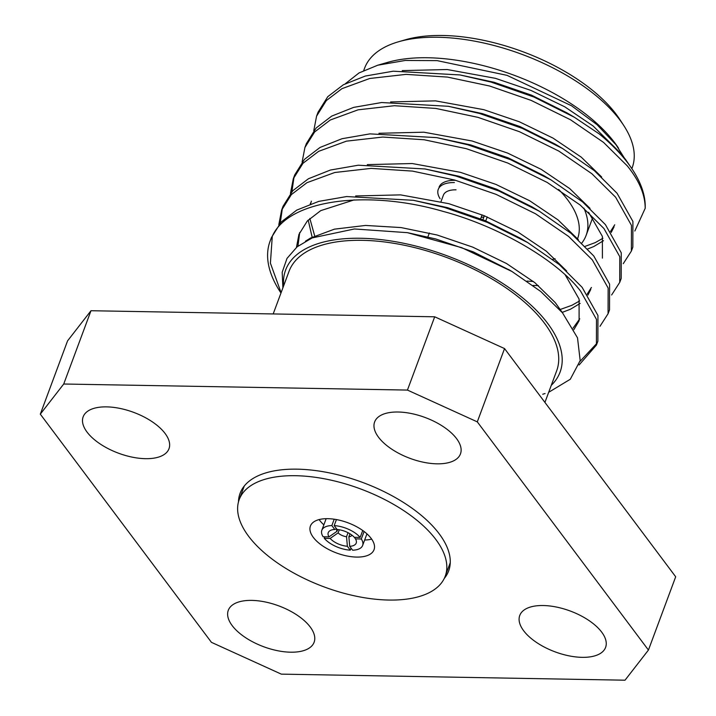 <?xml version="1.0" encoding="UTF-8"?>
<svg xmlns="http://www.w3.org/2000/svg" width="716" height="716" viewBox="0 0 716 716"><rect width="100%" height="100%" fill="white"/><g stroke="black" fill="none" stroke-linecap="round" stroke-linejoin="round"><path stroke-width="1.07" d="M364.65 540.025A33.938 16.146 -159.6 0 0 371.676 539.121A33.938 16.146 -159.6 0 1 364.65 540.025M444.251 578.465A111.266 52.921 -159.6 0 0 448.663 570.894A111.266 52.921 -159.6 0 0 407.789 505.272A111.266 52.921 -159.6 0 0 297.167 469.168A111.266 52.921 -159.6 0 0 240.084 493.324A111.266 52.921 -159.6 0 0 238.473 501.934M448.69 566.884A111.266 52.921 -159.6 0 0 450.087 564.996M483.971 216.832A24.63 11.716 20.4 0 1 483.694 216.912A24.63 11.716 20.4 0 1 481.143 217.449M482.906 219.696L484.365 215.785M482.101 214.872L480.642 218.783M485.752 220.877L487.211 216.957M552.68 259.326A123.152 58.578 -159.6 0 0 553.173 259.21M581.857 242.993A123.152 58.578 -159.6 0 0 586.109 235.403A123.152 58.578 -159.6 0 0 583.907 208.15M558.641 189.445A116.305 55.32 20.4 0 1 577.57 238.732M398.606 41.743L405.489 39.756A135.915 64.646 20.4 0 1 616.279 114.417A135.915 64.646 20.4 0 1 619.823 119.465L623.726 125.461A142.761 67.904 -159.6 0 0 620.011 120.163A142.761 67.904 -159.6 0 0 398.606 41.743A142.761 67.904 -159.6 0 0 364.569 68.253L363.737 70.481M631.861 168.636L632.174 167.777A142.761 67.904 -159.6 0 0 623.726 125.461M273.19 313.939L289.04 271.319A142.761 67.904 20.4 0 1 403.421 245.06A142.761 67.904 20.4 0 1 544.491 323.229A142.761 67.904 20.4 0 1 556.654 370.852L544.921 402.41M398.123 412.013A45.788 21.775 20.4 0 1 443.643 426.879A45.788 21.775 20.4 0 1 460.469 453.881A45.788 21.775 20.4 0 1 436.975 463.825A45.788 21.775 20.4 0 1 391.446 448.968A45.788 21.775 20.4 0 1 374.629 421.957A45.788 21.775 20.4 0 1 398.123 412.013M543.247 605.53A45.788 21.775 20.4 0 1 588.776 620.396A45.788 21.775 20.4 0 1 605.593 647.398A45.788 21.775 20.4 0 1 582.099 657.342A45.788 21.775 20.4 0 1 536.579 642.485A45.788 21.775 20.4 0 1 519.753 615.474A45.788 21.775 20.4 0 1 543.247 605.53M251.772 600.393A45.788 21.775 20.4 0 1 297.292 615.25A45.788 21.775 20.4 0 1 314.118 642.252A45.788 21.775 20.4 0 1 290.624 652.195A45.788 21.775 20.4 0 1 245.105 637.338A45.788 21.775 20.4 0 1 228.279 610.336A45.788 21.775 20.4 0 1 251.772 600.393M106.639 406.876A45.788 21.775 20.4 0 1 152.168 421.733A45.788 21.775 20.4 0 1 168.985 448.735A45.788 21.775 20.4 0 1 145.5 458.679A45.788 21.775 20.4 0 1 99.972 443.822A45.788 21.775 20.4 0 1 83.154 416.819A45.788 21.775 20.4 0 1 106.639 406.876M634.823 231.026L645.188 208.32A171.043 81.356 -159.6 0 0 632.622 169.808L625.811 159.829C619.134 151.085 610.22 142.412 599.086 133.82L574.357 117.254L533.894 97.009L491.069 82.098L460.012 74.947L393.263 71.197L365.339 76.039L343.394 84.748L327.767 96.678L318.038 112.224L316.579 116.144L313.769 130.715M632.622 169.808A171.043 81.356 -159.6 0 0 628.165 163.454A171.043 81.356 -159.6 0 0 599.086 133.82M345.354 83.7L359.038 72.934L377.771 65.21L387.669 62.355A146.413 69.64 20.4 0 1 614.731 142.779A146.413 69.64 20.4 0 1 618.543 148.221M377.771 65.21L405.22 60.466L437.091 60.618L507 75.341L571.556 105.78L597.135 124.781L616.037 144.784L624.218 157.797M542.728 394.239L545.064 393.531M548.68 392.305L570.294 379.247L580.184 360.569L577.508 337.827L562.516 312.865L540.759 291.484L511.94 271.48L461.802 247.7L407.413 232.664L354.42 228.968L312.194 237.909L297.131 246.814L287.009 258.395L282.194 272.259L282.883 287.895M551.266 385.333A146.413 69.64 -159.6 0 0 547.606 323.283A146.413 69.64 -159.6 0 0 387.651 240.478A146.413 69.64 -159.6 0 0 283.652 285.809M579.11 364.963L596.419 345.067L596.482 319.39L580.649 291.224C557.111 260.176 498.354 226.086 442.998 211.363C366.789 189.185 288.262 199.818 272.286 236.298A171.043 81.356 20.4 0 0 270.084 241.158L271.418 237.578L281.155 222.023L296.773 210.101L318.718 201.393L346.642 196.551L413.392 200.301L447.375 207.604L484.92 220.528L520.255 238.168L527.737 242.608L487.274 222.363L444.457 207.443L413.392 200.301M580.032 361.374L597.09 343.089M596.419 345.067L597.878 341.156L597.941 315.47L582.108 287.304L559.33 264.616L527.737 242.608M599.963 326.335L608.072 313.733L608.144 288.047L592.302 259.881L568.593 236.423L535.523 213.771L496.125 194.376L454.651 180.029L412.523 171.106L371.094 168.385L334.775 172.502L306.967 182.678L291.349 194.609L281.612 210.155L278.801 224.726M608.072 313.733L609.531 309.813L609.593 284.136L593.761 255.97L570.983 233.273L539.39 211.265L498.927 191.029L456.11 176.109L425.044 168.967L358.295 165.208L330.38 170.05L308.426 178.758L292.808 190.689L283.071 206.244L281.612 210.155M611.616 294.992L619.725 282.39L619.796 256.713L603.964 228.547L580.246 205.08L547.185 182.437L507.778 163.042L466.304 148.686L424.176 139.763L382.747 137.051L346.428 141.159L318.629 151.345L303.002 163.266L293.274 178.821L290.454 193.392M619.725 282.39L621.184 278.479L621.246 252.793L605.414 224.627L582.636 201.939L551.043 179.931L510.58 159.686L467.763 144.775L436.697 137.624L369.948 133.874L342.033 138.716L320.079 147.424L304.461 159.355L294.724 174.901L293.274 178.821M623.269 263.658L631.387 251.056L631.449 225.379L615.617 197.204L591.899 173.746L558.838 151.094L519.431 131.699L477.957 117.352L435.829 108.429L394.4 105.717L358.081 109.825L330.282 120.002L314.664 131.932L304.926 147.478L302.107 162.049M631.387 251.056L632.837 247.136L632.908 221.459L617.076 193.293L594.289 170.596L562.695 148.588L522.241 128.352L479.416 113.432L448.359 106.29L381.61 102.531L353.686 107.373L331.741 116.081L316.114 128.012L306.385 143.567L304.926 147.478M280.976 293.023L280.207 291.851A171.043 81.356 20.4 0 1 270.084 241.158M282.39 208.213L280.233 223.034M294.043 176.879L291.895 191.7M645.188 208.32C645.188 194.743 639.218 180.593 627.27 165.87L603.552 142.403L570.491 119.76L531.084 100.365L489.619 86.01L447.482 77.086L406.053 74.374L369.742 78.483L341.935 88.668L326.317 100.589L316.579 116.144M349.972 533.796L348.871 536.767A8.082 3.84 -159.6 0 0 351.878 535.103M324.858 536.812L324.294 538.325A21.766 10.355 -159.6 0 0 350.276 550.148L351.037 548.098M331.848 525.571A21.766 10.355 -159.6 0 0 321.824 530.296A21.766 10.355 -159.6 0 0 323.14 536.776L328.984 536.884A14.92 7.097 20.4 0 1 331.794 529.912A14.92 7.097 20.4 0 1 334.757 529.455L331.848 525.571L334.211 519.216M362.735 530.502L360.148 537.43A21.766 10.355 -159.6 0 0 334.175 525.616L336.422 519.574M361.312 538.978L355.467 538.88A14.92 7.097 20.4 0 1 349.694 546.308L352.603 550.192A21.766 10.355 -159.6 0 0 362.627 545.467A21.766 10.355 -159.6 0 0 361.312 538.978L364.095 531.505M339.286 529.768L338.113 532.892A8.082 3.84 -159.6 0 0 346.535 536.723L348.03 532.695M336.86 529.187A8.082 3.84 -159.6 0 0 336.753 529.419A8.082 3.84 -159.6 0 0 336.959 531.344L337.63 529.545M360.148 537.43L354.304 537.331A14.92 7.097 20.4 0 0 337.084 529.5L334.175 525.616M324.294 538.325L330.148 538.432A14.92 7.097 20.4 0 0 347.367 546.263L350.276 550.148M328.984 536.884L336.959 531.344M336.583 528.82L334.757 529.455M338.113 532.892L330.148 538.432M347.367 546.263L346.535 536.723M355.467 538.88L354.456 537.331M348.871 536.767L349.694 546.308M440.116 198.735A31.468 14.964 20.4 0 1 438.246 189.4A31.468 14.964 20.4 0 1 454.392 182.571M440.993 201.644L443.401 195.173A24.63 11.716 20.4 0 1 456.038 189.821M281.102 292.692L270.406 263.157L272.286 236.298M648.436 650.056L625.014 680.2L281.307 674.132L211.453 642.35L40.311 414.152L67.564 340.87L90.986 310.726L434.693 316.794L504.547 348.576L675.689 576.774L648.436 650.056L477.295 421.867L407.44 390.077L434.693 316.794M504.547 348.576L477.295 421.867M90.986 310.726L63.724 384.018L407.44 390.077M63.724 384.018L40.311 414.152M574.357 117.254L566.875 112.815L531.54 95.174L493.995 82.251L460.012 74.947M587.72 248.98L593.77 246.546L603.481 240.701M611.204 232.449L614.068 226.784M562.695 148.588L555.222 144.149L519.888 126.517L482.342 113.593L448.359 106.29M533.026 285.46L538.369 285.586M602.416 258.118L602.38 236.387L588.57 212.285M551.043 179.931L543.569 175.492L508.226 157.851L470.689 144.927L436.697 137.624M562.257 312.373L570.464 309.223L580.175 303.378M587.899 295.126L590.763 289.452M539.39 211.265L531.916 206.826L496.573 189.194L459.028 176.27L425.044 168.967M310.583 203.093L310.234 204.069M308.184 220.054L312.14 237.175M573.847 329.655L579.11 320.795L579.074 299.064L565.264 274.962M354.178 199.889L320.732 210.629L307.316 220.976L298.93 234.436L296.46 247.36M510.186 270.451L473.267 251.871L435.722 238.947L407.413 232.655M614.516 147.156L593.161 126.016L564.799 106.836L531.003 90.44L495.454 78.339L447.178 69.524L402.258 70.616M585.196 246.322L595.229 242.626L602.917 238.267M610.515 231.438L614.731 224.797M601.682 177.031L581.294 157.18L552.958 138.072L519.252 121.738L483.801 109.673L435.525 100.867L390.605 101.949M526.94 281.093L533.375 281.495M590.029 208.365L569.641 188.523L541.305 169.406L507.59 153.072L472.139 141.007L423.872 132.2L378.943 133.292M560.351 309.428L571.914 305.302L579.611 300.944M587.201 294.115L591.416 287.474M578.376 239.708L557.988 219.857L529.652 200.749L495.937 184.415L460.486 172.35L412.219 163.534L367.29 164.626M311.362 201.16L310.61 203.935M309.84 218.452L314.682 235.904M573.033 328.152L579.763 318.808M566.723 271.042L546.335 251.2L517.999 232.082L484.285 215.749L448.834 203.684L400.566 194.877L355.637 195.969M299.709 232.494L297.928 246.179M562.713 313.107L555.249 302.6L534.888 282.704L506.525 263.524L472.73 247.127L437.181 235.027L401.067 227.572L365.536 225.442L334.39 229.165L310.538 238.052L305.446 241.22M439.087 187.144A31.468 14.964 20.4 0 1 455.233 180.316M242.858 487.936A111.266 52.921 -159.6 0 0 242.679 490.272M319.121 519.583A33.938 16.146 -159.6 0 0 323.856 524.846A33.938 16.146 -159.6 0 1 319.121 519.583M356.622 557.084A33.938 16.146 -159.6 0 0 374.038 549.709A33.938 16.146 -159.6 0 0 361.571 529.697A33.938 16.146 -159.6 0 0 327.83 518.679A33.938 16.146 -159.6 0 0 310.413 526.054A33.938 16.146 -159.6 0 0 322.88 546.066A33.938 16.146 -159.6 0 0 356.622 557.084M295.601 475.71A109.897 52.268 -159.6 0 0 239.216 499.571A109.897 52.268 -159.6 0 0 279.589 564.387A109.897 52.268 -159.6 0 0 388.851 600.053A109.897 52.268 -159.6 0 0 445.227 576.192A109.897 52.268 -159.6 0 0 404.862 511.376A109.897 52.268 -159.6 0 0 295.601 475.71M552.779 259.416L555.079 258.745M586.109 235.403L592.705 217.673M321.824 530.296L326.147 518.688M362.627 545.467L366.941 533.859M511.94 271.48L508.602 269.502M427.882 236.898L429.34 232.986M244.254 486.048L239.216 499.571M450.266 562.66L445.227 576.192"/></g></svg>
